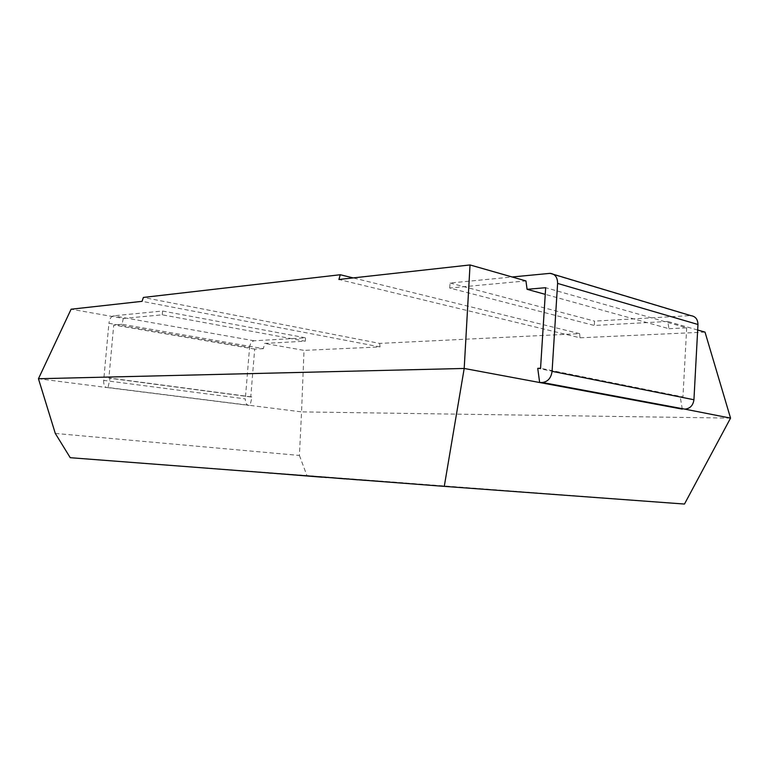 <?xml version="1.0" encoding="UTF-8"?>
<svg xmlns="http://www.w3.org/2000/svg" width="769" height="769" viewBox="0 0 769 769"><rect width="100%" height="100%" fill="white"/><g stroke="black" fill="none" stroke-linecap="round" stroke-linejoin="round"><path stroke-width="0.58" stroke-dasharray="3.85 2.88" d="M123.309 318.443L122.011 324.287L263.382 348.665L264.613 343.416L305.283 341.205L162.24 314.809L123.309 318.443L71.104 309.215M730.55 418.115L301.544 411.886L304.015 350.376L264.613 343.416M55.301 433.437L299.42 455.45L301.544 411.886L108.025 387.509L110.102 378.108L252.04 396.958L250.06 405.398L248.839 405.388C246.407 404.975 245.244 402.812 245.321 398.9L103.69 380.395L108.919 323.307L249.569 347.425L245.321 398.9M103.69 380.395C103.517 384.731 104.574 387.105 106.872 387.518L38.45 378.742M697.675 330.016L667.761 321.461L668.963 328.709L545.25 294.354M682.286 409.118L680.257 396.919L537.742 368.341M667.761 321.461L594.293 325.46L449.702 288.029L525.948 280.925M705.01 332.112L580.009 337.802L338.918 279.493M668.963 328.709L686.688 327.844L545.673 287.702M686.688 327.844L682.949 396.919L540.559 368.284M682.949 396.919L680.257 396.919M580.009 337.802L579.634 333.659L379.665 343.407L143.37 297.44M579.634 333.659L353.192 277.917M684.477 504.051L70.239 457.699M299.42 455.45L306.821 475.3M379.665 343.407L380.04 346.915L304.015 350.376M549.258 273.37L689.889 315.626L594.552 321.125L594.293 325.46M689.889 315.626L690.745 315.617M449.702 288.029L450.057 283.03L512.144 276.984M380.04 346.915L142.082 301.333M450.057 283.03L594.552 321.125M249.569 347.425C250.127 343.532 251.655 341.311 254.145 340.782L305.553 337.812L305.283 341.205M263.382 348.665L254.683 349.088L250.752 396.958L252.04 396.958M162.24 314.809L162.576 311.032L113.418 315.819C111.044 316.482 109.544 318.981 108.919 323.307M122.011 324.287L113.735 325.008L108.881 378.137L110.102 378.108M250.752 396.958L108.881 378.137M254.683 349.088L113.735 325.008M162.576 311.032L305.553 337.812M379.386 481L396.65 482.278M396.621 482.682L373.013 480.49M372.984 480.885L379.405 480.961M379.377 481.356L402.994 482.749M402.966 483.143L409.021 483.192M408.993 483.595L414.731 483.634M414.702 484.028L387.038 481.99M267.987 473.137L375.676 481.144L348.876 478.693M348.847 479.106L366.4 480M366.361 480.394L371.917 480.414M371.888 480.817L361.084 479.616M361.055 480.019L368.38 480.164M368.351 480.567L378.233 480.894M378.204 481.298L383.673 481.307M383.644 481.711L373.84 480.577M373.811 480.981L379.357 481.404M375.705 480.74L296.257 474.8L375.676 481.115M340.359 478.491L357.729 479.827L340.388 478.078M323.028 477.213L344.897 478.876L323.067 476.79M298.401 475.011L268.025 472.704L298.382 475.194M292.874 475.011L305.918 476.001L292.912 474.579M106.872 387.518L248.839 405.388M254.145 340.782L113.418 315.819M550.143 273.341L553.68 274.398"/><path stroke-width="1.15" d="M545.25 294.354L527.073 289.307L545.673 287.702L540.559 368.284L537.742 368.341L539.655 382.52L464.197 368.457L38.45 378.742L71.104 309.215L142.082 301.333L143.37 297.44L340.273 274.735L353.192 277.917M527.073 289.307L525.948 280.925L470.032 264.949L338.918 279.493L340.273 274.735M553.68 274.398L690.745 315.617C695.416 316.299 697.829 319.26 697.964 324.489L693.936 399.745C693.1 405.474 690.072 408.608 684.852 409.137L730.55 418.115L684.477 504.051L444.271 486.373L464.197 368.457L470.032 264.949M730.55 418.115L705.01 332.112L697.675 330.016M444.271 486.373L70.239 457.699L55.301 433.437L38.45 378.742M682.286 409.118L539.655 382.52L542.356 382.491C547.864 381.76 551.104 378.04 552.084 371.331L557.602 283.415C557.544 277.321 555.055 273.966 550.143 273.341L512.144 276.984M684.852 409.137L542.347 382.491L684.852 409.137M387.038 481.99L365.313 480.317M365.304 480.385L357.739 479.741M357.729 479.827L347.357 478.943M347.348 479.058L344.906 478.76M344.897 478.876L326.383 477.338M326.364 477.511L322.355 477.03M322.336 477.213L268.016 472.858M697.964 324.489L557.602 283.415M552.084 371.331L693.936 399.745"/></g></svg>
